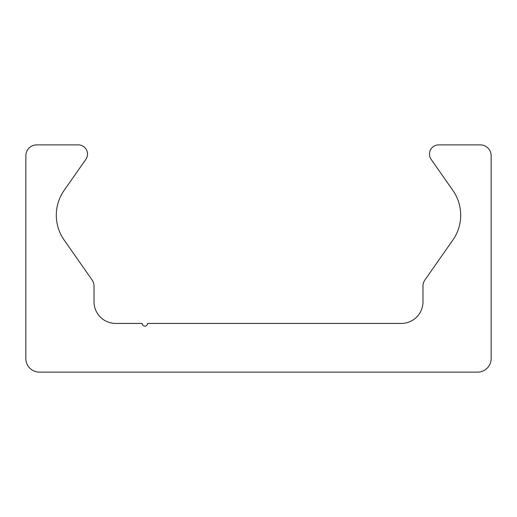 <?xml version="1.0" encoding="UTF-8"?>
<svg xmlns="http://www.w3.org/2000/svg" width="517" height="517" viewBox="0 0 517 517"><rect width="100%" height="100%" fill="white"/><g stroke="black" fill="none" stroke-linecap="round" stroke-linejoin="round"><path stroke-width="0.78" d="M39.376 372.117A13.526 13.526 0 0 1 25.85 358.591L25.85 155.701A10.818 10.818 0 0 1 36.668 144.883L78.332 144.883A9.196 9.196 0 0 1 85.867 159.352L64.134 190.392A43.286 43.286 0 0 0 64.134 240.043L92.065 279.93A10.818 10.818 0 0 1 94.023 286.14L94.023 301.786A21.643 21.643 0 0 0 115.666 323.429L142.175 323.429A2.708 2.708 0 0 0 144.883 326.13A2.708 2.708 0 0 0 147.584 323.429L401.334 323.429A21.643 21.643 0 0 0 422.977 301.786L422.977 286.14A10.818 10.818 0 0 1 424.935 279.93L452.866 240.043A43.286 43.286 0 0 0 452.866 190.392L431.133 159.352A9.196 9.196 0 0 1 438.668 144.883L480.332 144.883A10.818 10.818 0 0 1 491.15 155.701L491.15 358.591A13.526 13.526 0 0 1 477.624 372.117L39.376 372.117"/></g></svg>
